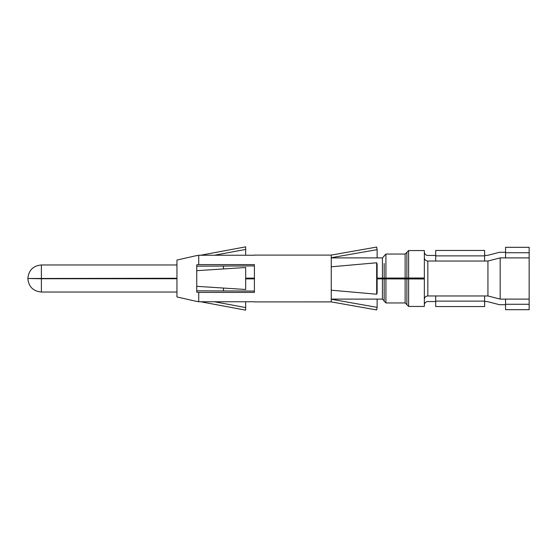 <?xml version="1.0" encoding="UTF-8"?>
<svg xmlns="http://www.w3.org/2000/svg" width="557" height="557" viewBox="0 0 557 557"><rect width="100%" height="100%" fill="white"/><g stroke="black" fill="none" stroke-linecap="round" stroke-linejoin="round"><path stroke-width="0.84" d="M424.35 299.457A3.495 3.495 0 0 1 427.839 295.969L487.939 295.969L500.165 299.109L529.15 299.109L529.15 247.315L505.568 247.315L505.568 252.732L529.15 252.732M529.15 299.109L529.15 309.685L505.568 309.685L505.568 304.268L529.15 304.268M424.35 256.143L424.35 251.952A3.495 3.495 0 0 0 427.839 255.447L435.699 255.447M424.35 257.543A3.495 3.495 0 0 0 427.839 261.031L484.611 261.031L484.611 250.455L435.699 250.455L435.699 255.879L484.611 255.879M484.611 255.447L487.229 255.447L499.455 252.3L505.568 252.3M529.15 257.891L500.165 257.891L487.939 261.031L484.611 261.031M484.611 301.553L487.229 301.553L499.455 304.7L505.568 304.7M424.35 300.857L424.35 305.048L424.35 300.857M435.699 301.553L427.839 301.553A3.495 3.495 0 0 0 424.35 305.048M500.165 299.109L500.165 257.891M377.124 278.862L424.35 278.987L412.472 278.89L412.472 278.11L424.35 278.11L424.35 278.89L424.35 250.553L408.629 250.553L408.629 278.013L424.35 278.013M487.939 295.969L487.939 261.031M424.35 278.987L424.35 306.447L408.629 306.447L406.882 304.7L406.882 297.361M412.472 278.89L377.124 278.765M254.396 278.765L245.665 278.765M176.959 278.639L27.85 278.5L41.385 278.737L41.385 292.035L176.959 292.035M176.959 278.737L41.385 278.737M254.396 278.862L245.665 278.862M384.177 278.89L384.177 301.205L384.177 293.518L384.177 300.857L382.429 299.109L382.429 278.862M406.882 278.96L406.882 304.7L405.134 302.952L405.134 278.925M408.629 250.553L406.882 252.3L406.882 278.04L408.629 278.013M405.134 278.075L385.924 278.075L385.924 254.048L405.134 254.048L405.134 278.075L406.882 278.04M385.924 278.075L377.124 278.138M254.396 278.138L245.665 278.138M176.959 278.263L27.85 278.5C28.651 286.723 33.162 291.234 41.385 292.035M176.959 278.361L33.441 278.5M389.761 278.827L389.761 278.235L377.124 278.235M254.396 278.235L245.665 278.235M412.472 278.11L389.761 278.173M384.177 263.482L384.177 278.103M223.482 288.06L223.482 291.081M223.482 265.919L223.482 268.94M435.699 261.031L435.699 255.879M505.568 257.891L505.568 252.732M484.611 295.969L484.611 306.545L435.699 306.545L435.699 301.121L484.611 301.121M435.699 295.969L435.699 301.121M505.568 299.109L505.568 304.268M245.665 255.238L245.665 249.432L214.424 255.238M200.638 255.238L245.665 246.848L245.665 249.432M198.731 292.397L196.753 292.174L196.753 290.817L254.396 291.081L254.396 292.397L198.731 292.397L198.731 301.762L254.396 301.762M196.753 301.434L176.959 296.951L176.959 260.049L196.753 255.566M214.424 301.762L245.665 307.568L245.665 301.762M196.753 301.309L198.731 301.762M196.753 266.183L196.753 264.826L198.731 264.603L254.396 264.603L254.396 265.919L196.753 266.183L196.753 290.817M331.248 257.717L377.124 249.64L376.664 247.057L331.248 255.092L331.248 266.796L376.664 262.779L377.124 264.067L377.124 292.933L376.664 294.221L376.664 262.779M331.478 299.283L377.124 307.36L377.124 299.109M331.248 266.796L331.248 301.901L376.664 309.943L377.124 307.36M331.248 301.901L254.396 301.908M331.248 290.204L376.664 294.221M254.396 291.081L254.396 265.919M254.396 255.238L198.731 255.238L198.731 264.603M245.665 307.568L245.665 310.152L200.638 301.762M196.753 255.691L198.731 255.238M196.753 286.326L245.665 289.494L245.665 267.506L196.753 270.674M377.124 257.891L377.124 249.64M427.839 295.969L427.839 261.031M408.629 278.987L408.629 306.447M385.924 278.925L385.924 302.952L405.134 302.952M331.248 257.891L382.429 257.891L382.429 278.138M176.959 264.965L41.385 264.965L41.385 278.263M405.134 254.048L406.882 252.3M385.924 302.952L384.177 301.205M385.924 254.048L384.177 255.795M382.429 257.891L384.177 256.143M331.248 299.109L382.429 299.109M41.385 264.965C33.162 265.766 28.651 270.277 27.85 278.5M254.396 255.092L331.248 255.092"/></g></svg>
